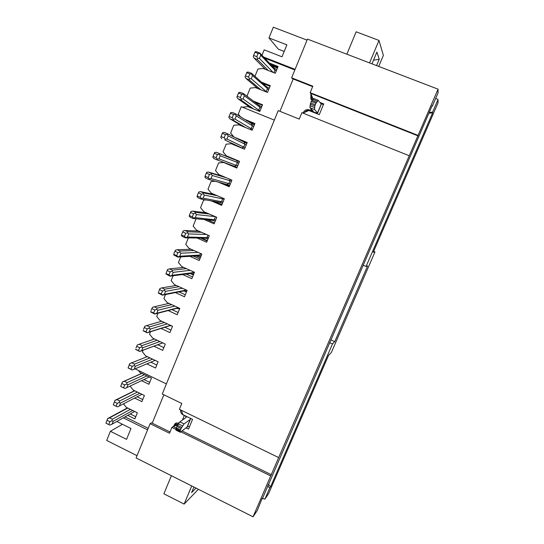 <?xml version="1.0" encoding="UTF-8"?>
<svg xmlns="http://www.w3.org/2000/svg" width="544" height="544" viewBox="0 0 544 544"><rect width="100%" height="100%" fill="white"/><g stroke="black" fill="none" stroke-linecap="round" stroke-linejoin="round"><path stroke-width="0.82" d="M193.916 487.05L191.583 492.592L195.99 488.09M284.186 51.462L278.358 49.198L268.988 37.937L273.312 27.2L307.054 40.14M262.126 498.467L257.298 510.456L253.048 516.8L136.088 457.953L150.117 423.667L151.463 422.81L170.034 431.963M262.16 498.392L264.908 499.106L269.736 487.975L267.58 485.867M376.557 65.593L379.229 59.255L373.497 60.214M379.229 59.255L376.917 52.088L371.974 63.832M431.909 106.216L432.337 106.114L432.303 105.298L262.324 498.862M312.65 86.639L292.352 78.642L291.625 77.833L307.476 39.107L438.063 89.168L438.056 92.902L432.337 106.114M429.23 112.411L432.589 112.159L438.056 99.552L435.683 98.389M269.736 487.975L270.633 486.656L268.253 484.316M428.896 113.172L432.623 112.894L432.589 112.159M363.066 265.275L366.071 266.451L432.623 112.894M270.633 486.656L332.534 343.828L329.514 342.781M438.056 99.552L438.049 102.796L373.259 252.232L374.986 251.933L373.64 251.362M374.986 251.933L331.357 352.498L328.488 355.504L268.641 493.544L264.908 499.106M137.013 455.688L106.699 440.456L110.398 431.283L122.454 424.272M332.534 343.828L334.757 341.659L367.608 265.907L366.071 266.451M334.757 341.659L330.779 339.857M346.841 54.196L356.157 31.817L378.991 40.433L383.384 55.379L378.726 66.422M198.39 489.301L184.117 504.091L163.873 493.796L171.394 475.714M191.746 485.955L184.117 504.091M378.991 40.433L369.546 62.9M178.806 308.666L179.534 308.999M184.056 290.952L186.429 292.033M190.176 273.53L193.358 274.972M196.132 255.938L200.335 257.815M200.552 238.102L201.783 238.116L207.339 240.57M277.454 68.041L272.109 65.94M146.853 363.861L155.55 368.023L158.086 361.774L145.608 355.824L142.426 351.832L143.092 350.18M153.891 346.181L162.724 350.363L165.281 344.08L152.742 338.164L149.546 334.172L150.525 331.745M161.031 328.426L169.946 332.602L172.509 326.284L159.916 320.409L156.706 316.411L158.005 313.201M168.205 310.57L177.201 314.738L179.785 308.38L167.13 302.546L163.907 298.554L165.526 294.542M175.406 292.604L184.504 296.766L187.102 290.374L174.386 284.58L171.156 280.588L173.094 275.774M182.628 274.523L191.848 278.698L194.46 272.265L181.689 266.512L178.439 262.514L180.703 256.897M189.87 256.326L199.233 260.522L201.865 254.055L189.026 248.336L185.762 244.344L188.367 237.898M197.098 238.007L206.666 242.236L209.304 235.729L196.411 230.058L193.134 226.066L196.071 218.79M204.286 219.545L214.139 223.849L216.798 217.301L203.837 211.67L200.546 207.679L203.599 200.117L205.972 199.94M211.317 200.886L221.653 205.346L224.325 198.771L211.31 193.174L208.005 189.183L211.072 181.58L215.417 181.234M217.79 181.873L229.214 186.742L231.907 180.125L218.824 174.57L215.506 170.585L218.586 162.935L223.7 162.5L236.824 168.028L239.53 161.364L226.386 155.856L223.047 151.871L226.148 144.174L231.288 143.718L244.474 149.199L247.194 142.501L233.988 137.034L247.098 142.739M233.988 137.034L230.636 133.049L233.757 125.31L238.925 124.821L252.171 130.261L254.905 123.522L243.78 118.98M110.398 431.283L126.562 439.362L130.968 428.502L116.838 421.484M261.997 55.264L264.18 49.858L282.016 56.807L286.878 44.853L268.988 37.937M246.527 120.7L254.694 124.039M236.878 167.885L223.7 162.5M229.384 186.327L220.871 182.696M221.932 204.66L214.479 201.443M214.526 222.89L207.536 219.837M207.162 241.019L200.444 238.048M199.838 259.039L193.297 256.115M192.556 276.957L186.15 274.06M185.314 294.773L179.017 291.89M178.119 312.487L171.904 309.618M170.959 330.099L164.825 327.23M163.839 347.616L157.767 344.746M156.76 365.031L150.817 362.188M240.788 117.096L238.272 114.118L241.257 106.706L274.326 120.122M130.22 413.964L135.769 416.697M137.068 396.807L142.725 399.568M143.929 379.549L149.729 382.35M262.337 105.23L254.878 102.224M270.028 86.312L262.888 83.477M277.76 67.286L270.796 64.552M166.382 383.914L135.49 369.043L135.674 368.58M242.502 107.209L247.704 106.597L259.794 111.493L262.534 104.761L253.32 101.041M247.976 96.995L247.064 95.914L250.199 88.128L255.388 87.591L267.532 92.446L270.286 85.666L261.399 82.13M254.959 76.337L257.904 69.034L263.119 68.469L275.318 73.284L278.093 66.47L269.368 63.043M263.724 57.086L295.093 69.374M147.587 429.855L123.311 417.846M127.738 415.358L134.878 418.887L137.36 412.78L126.174 407.279L123.474 403.845M134.626 398.072L141.896 401.622L144.391 395.481L133.158 390.014L130.057 386.09M141.542 380.678L148.947 384.261L151.456 378.087L140.175 372.647L138.441 370.471M148.213 428.325L125.045 416.874M264.744 58.16L294.848 69.958M278.671 457.579L179.377 409.333L181.798 403.471L162.255 394.006L278.215 110.622L299.248 119.102L301.9 112.669L409.251 155.754L253.048 516.8M438.063 89.168L418.064 135.388L310.162 92.677L312.834 86.19L291.625 77.833M150.117 423.667L169.51 433.221L171.911 427.407L175.923 429.379M418.064 135.388L409.251 155.754M270.722 475.946L181.016 431.882M310.162 92.677L310.794 93.412L418.166 135.925M271.531 474.817L182.226 430.984M176.168 428.006L173.162 426.53L171.911 427.407M177.657 424.871L173.162 426.53L175.379 424.98L178.242 423.919M320.035 102.442L323.734 103.911L319.274 114.648L308.897 110.493L303.001 113.111M310.794 93.412L312.956 98.838M181.254 410.244L182.968 414.698L192.556 419.363L188.516 429.073L186.272 427.972M323.449 104.604L321.082 103.666M187.612 426.02L189.421 426.904M173.672 426.17L174.916 423.851L176.385 422.831L175.148 425.136M311.522 95.248L311.855 100.246M321.327 104.19L318.186 100.3L315.887 103.258L314.854 106.005L314.48 109.5L317.689 112.948C317.546 113.322 315.459 112.724 311.433 111.146L310.264 110.677C308.026 109.956 306.129 110.527 304.579 112.411M190.502 418.363L190.196 419.492L184.076 423.898L181.043 428.509L176.814 426.435L179.874 421.845L186.17 417.404C186.388 416.901 185.762 416.262 184.3 415.5L183.206 414.97C181.24 413.848 180.35 412.162 180.547 409.897M152.225 423.184L163.853 394.781M174.916 423.851L179.078 422.674M276.27 70.938L274.978 70.142L260.732 55.202L259.434 58.419L273.122 72.413M268.702 89.576L252.525 75.562L251.24 78.758L266.907 92.194M261.174 108.106L244.372 95.798L243.093 98.974L259.991 111.01M253.688 126.528L236.273 115.906L235.001 119.061L252.511 129.418M246.242 144.847L228.215 135.884L226.957 139.019L245.072 147.716M238.843 163.057L220.218 155.74L218.96 158.855L237.68 165.913M231.479 181.166L212.262 175.474L211.018 178.568L230.323 184.008M224.162 199.172L204.36 195.085L203.123 198.166L223.013 202.001M215.24 216.628L196.506 214.574L195.276 217.634L215.744 219.885M206.394 234.45L188.7 233.947L187.476 236.987L208.515 237.674M198.118 252.389L180.941 253.205L179.724 256.224L199.886 255.034L201.328 255.36M190.169 270.334L173.23 272.34L172.02 275.339L192.726 272.666L194.181 272.945M182.417 288.238L165.566 291.36L164.363 294.338L185.606 290.197L187.075 290.442M181.043 428.509L180.193 430.8L180.254 432.269L187.238 426.924M279.936 111.316L293.182 78.968M311.902 100.286L310.794 98.892L310.978 93.888M303.042 113.091L303.205 112.71C304.613 110.044 306.714 109.113 309.509 109.908L313.188 111.098L309.917 107.678L310.644 102.972L315.248 104.802M276.794 69.652L274.169 68.109L259.855 52.999L260.732 55.202M253.348 56.032L255.156 51.728L253.348 56.032M269.239 88.257L266.58 86.802L251.654 73.365L251.512 73.95L252.525 75.562M245.188 76.35L246.956 72.141L245.188 76.35M261.718 106.76L259.039 105.38L243.501 93.602L243.338 94.248L244.372 95.798M237.068 96.54L238.802 92.426L237.068 96.54M254.245 125.147L235.402 113.71L235.219 114.417L236.273 115.906M229.004 116.606L230.704 112.581L229.004 116.606M246.813 143.439L227.358 133.695L227.14 134.463L228.215 135.884M226.957 139.019L225.243 139.182L224.828 139.964L244.48 149.172M224.828 139.964L242.699 148.464M220.993 136.544L222.652 132.607L220.993 136.544M239.428 161.609L216.39 152.313L219.361 153.558L219.123 154.387L220.218 155.74M239.421 161.622L219.361 153.558M218.96 158.855L217.233 159.072L216.852 159.786L237.102 167.328M213.03 156.359L214.656 152.51L213.03 156.359M211.018 178.568L209.27 178.84L208.916 179.486L229.772 185.375M205.115 176.052L206.706 172.292L205.115 176.052M203.123 198.166L201.362 198.485L201.028 199.063L219.681 202.368L222.476 203.32M197.248 195.629L198.805 191.95L197.248 195.629M195.276 217.634L193.494 218.008L193.195 218.525L212.405 220.286L215.227 221.163M189.428 215.077L190.951 211.487L189.428 215.077M187.476 236.987L185.409 237.864L205.17 238.109L208.019 238.904M181.662 234.416L183.144 230.908L181.662 234.416M179.724 256.224L177.67 257.081L197.982 255.83L200.845 256.55M173.937 253.626L175.392 250.206L173.937 253.626M172.02 275.339L169.973 276.189L190.828 273.448L193.718 274.094M166.26 272.728L167.681 269.389L166.26 272.728M164.363 294.338L162.33 295.174L183.722 290.965L186.626 291.543M158.63 291.706L160.018 288.449L158.63 291.706M174.814 306.088L157.95 310.264L156.754 313.228L154.727 314.044L176.684 308.38L179.574 308.897M151.048 310.576L152.402 307.401L151.048 310.576M156.754 313.228L178.296 307.693M167.321 323.864L150.375 329.052L149.185 331.996L147.172 332.806L169.612 325.72L171.714 325.91M143.514 329.331L144.833 326.23L143.514 329.331M149.185 331.996L170.422 325.305M159.922 341.55L142.848 347.725L141.664 350.656L139.665 351.451L162.751 342.91M136.02 347.97L137.312 344.95L136.02 347.97M141.664 350.656L162.71 342.87M152.592 359.156L135.368 366.289L134.191 369.206L132.199 369.981L128.071 367.941L129.744 363.589L147.268 356.619M134.191 369.206L155.128 360.366M122.339 382.024L120.707 386.451L122.339 382.024L141.685 373.381M146.962 375.918L127.928 384.744L126.766 387.641L149.274 377.033M114.968 400.35L113.308 404.865L114.968 400.35L134.545 390.694M139.801 393.251L120.537 403.09L119.381 405.967L141.936 394.284M107.651 418.567L105.951 423.178L107.651 418.567L127.466 407.912M132.702 410.489L113.193 421.321L112.037 424.184L134.674 411.461M180.254 432.269L176.045 430.195L175.97 428.726L176.242 427.822L180.465 429.896M176.814 426.435L176.242 427.822M255.156 51.728L256.809 51.809L259.855 52.999M259.434 58.419L257.795 58.358L257.264 59.425L268.301 70.516M257.264 59.425L254.225 58.235L265.438 69.387M254.225 58.235L253.218 56.562M259.74 53.523L258.094 53.448L255.034 52.251M257.795 58.358L256.795 56.685L258.094 53.448M246.956 72.141L248.622 72.162L251.654 73.365M251.24 78.758L249.58 78.758L249.077 79.75L260.794 89.753M249.077 79.75L246.058 78.547L257.944 88.611M246.058 78.547L245.024 76.942M251.512 73.95L249.852 73.93L246.806 72.726M249.58 78.758L248.554 77.146L249.852 73.93M238.802 92.426L240.489 92.385L243.501 93.602M243.093 98.974L241.414 99.022L240.944 99.946L253.524 108.956M240.944 99.946L237.939 98.729L250.696 107.807M237.939 98.729L236.885 97.192M243.338 94.248L241.658 94.289L238.626 93.065M241.414 99.022L240.373 97.485L241.658 94.289M230.704 112.581L232.404 112.486L235.402 113.71M235.001 119.061L233.301 119.163L232.866 120.02L245.772 127.636M232.866 120.02L229.867 118.789L242.957 126.48M229.867 118.789L228.8 117.32M235.219 114.417L233.519 114.512L230.5 113.281M233.301 119.163L232.24 117.688L233.519 114.512M222.652 132.607L224.373 132.464L227.358 133.695M221.85 138.727L220.762 137.319M227.14 134.463L225.427 134.613L222.428 133.375M225.243 139.182L224.155 137.768L225.427 134.613M216.852 159.786L213.887 158.542L212.772 157.196M214.656 152.51L216.39 152.313M219.123 154.387L217.389 154.591L214.404 153.34M217.233 159.072L216.124 157.726L217.389 154.591M223.557 176.576L208.454 172.04L211.412 173.298L211.147 174.182L212.262 175.474M226.324 177.752L211.412 173.298M208.916 179.486L205.965 178.228L204.836 176.95M206.706 172.292L208.454 172.04M211.147 174.182L209.399 174.44L206.428 173.176M209.27 178.84L208.148 177.555L209.399 174.44M214.492 194.541L200.573 191.644L203.51 192.916L203.225 193.854L204.36 195.085M217.274 195.738L203.51 192.916M201.028 199.063L198.098 197.798L196.942 196.581M198.805 191.95L200.573 191.644M203.225 193.854L201.457 194.167L198.506 192.896M201.362 198.485L200.212 197.261L201.457 194.167M206.448 212.806L192.732 211.133L195.656 212.412L195.35 213.411L196.506 214.574M209.216 214.01L195.656 212.412M193.195 218.525L190.278 217.246L189.101 216.09M190.951 211.487L192.732 211.133M195.35 213.411L193.569 213.772L190.631 212.493M193.494 218.008L192.331 216.852L193.569 213.772M198.716 231.071L184.946 230.5L187.857 231.785L187.524 232.839L188.7 233.947M201.477 232.288L187.857 231.785M185.409 237.864L182.498 236.572L181.308 235.477M183.144 230.908L184.946 230.5M187.524 232.839L185.728 233.26L182.798 231.962M185.681 237.415L184.498 236.314L185.728 233.26M191.148 249.281L177.201 249.744L180.098 251.042L179.744 252.158L180.941 253.205M193.895 250.505L180.098 251.042M177.67 257.081L173.563 254.748M175.392 250.206L177.201 249.744M179.744 252.158L177.936 252.62L175.025 251.321M177.915 256.7L176.712 255.66L177.936 252.62M183.675 267.403L169.51 268.879L172.394 270.184L172.013 271.347L173.23 272.34M186.415 268.641L172.394 270.184M169.973 276.189L165.866 273.904M167.681 269.389L169.51 268.879M172.013 271.347L170.19 271.871L167.294 270.558M170.197 275.869L168.973 274.89L170.19 271.871M176.283 285.444L161.86 287.892L164.73 289.204L164.336 290.428L165.566 291.36M179.01 286.688L164.73 289.204M162.33 295.174L158.216 292.937M160.018 288.449L161.86 287.892M164.336 290.428L162.486 290.999L159.61 289.673M162.527 294.916L161.282 293.998L162.486 290.999M168.953 303.382L154.265 306.789L157.114 308.115L156.699 309.393L157.95 310.264M171.666 304.633L157.114 308.115M154.727 314.044L150.613 311.855M152.402 307.401L154.265 306.789M156.699 309.393L154.836 310.005L151.966 308.672M154.897 313.854L153.639 312.99L154.836 310.005M161.677 321.225L146.71 325.577L149.546 326.91L149.104 328.236L150.375 329.052M164.383 322.49L149.546 326.91M147.172 332.806L143.052 330.664M144.833 326.23L146.71 325.577M149.104 328.236L147.234 328.902L144.378 327.563M147.322 332.676L146.037 331.867L147.234 328.902M154.455 338.973L139.196 344.25L142.025 345.59L141.562 346.97L142.848 347.725M157.148 340.245L142.025 345.59M139.665 351.451L135.544 349.357M137.312 344.95L139.196 344.25M141.562 346.97L139.672 347.684L136.836 346.338M139.788 351.376L138.489 350.635L139.672 347.684M147.281 356.626L131.736 362.807L134.545 364.16L134.062 365.588L135.368 366.289M149.96 357.898L134.545 364.16M129.744 363.589L128.071 367.941M129.832 363.562L131.736 362.807M134.062 365.588L132.158 366.35L129.336 364.997M132.301 369.974L130.982 369.281L132.158 366.35M141.807 373.436L124.318 381.256L127.112 382.616L126.609 384.098L127.928 384.744M144.459 374.714L127.112 382.616M122.4 382.051L124.318 381.256M126.609 384.098L124.692 384.907L121.883 383.54M126.766 387.641L124.855 388.457L123.522 387.818L124.692 384.907M134.756 390.789L116.94 399.595L119.728 400.962L119.197 402.499L120.537 403.09M137.401 392.081L119.728 400.962M115.008 400.438L116.94 399.595M119.197 402.499L117.273 403.356L114.471 401.975M119.381 405.967L117.456 406.83L116.103 406.246L117.273 403.356M127.752 408.054L109.609 417.826L112.384 419.2L111.833 420.784L113.193 421.321M130.383 409.346L112.384 419.2M107.664 418.717L109.609 417.826M111.833 420.784L109.888 421.688L107.107 420.301M112.037 424.184L110.099 425.088L108.732 424.565L109.888 421.688M315.887 103.258L311.284 101.429L310.644 102.972M311.284 101.429L313.602 98.484L318.186 100.3M253.735 55.481L256.795 56.685M245.514 75.936L248.554 77.146M237.34 96.261L240.373 97.485M229.228 116.457L232.24 117.688M221.156 136.524L224.155 137.768M213.146 156.468L216.124 157.726M205.176 176.29L208.148 177.555M197.261 195.99L200.212 197.261M189.394 215.567L192.331 216.852M181.574 235.022L184.498 236.314M173.801 254.354L176.712 255.66M166.076 273.571L168.973 274.89M158.399 292.672L161.282 293.998M150.77 311.658L153.639 312.99M143.188 330.528L146.037 331.867M135.646 349.282L138.489 350.635M128.16 367.921L130.982 369.281M120.707 386.451L123.522 387.818M113.308 404.865L116.103 406.246M105.951 423.178L108.732 424.565M184.3 415.5L182.41 420.063M274.169 68.109L274.978 70.142L273.924 72.733M266.58 86.802L267.39 88.822L266.016 91.841M259.039 105.38L259.842 107.399L258.658 110.316L257.822 110.697M251.546 123.855L252.341 125.875L251.165 128.772L249.907 129.329M244.086 142.222L244.882 144.235L243.712 147.118L241.747 147.988M236.674 160.487L237.47 162.493L236.307 165.362L234.348 166.219M229.48 179.092L230.092 180.649L228.936 183.498L226.991 184.341M222.476 197.975L222.761 198.703L221.612 201.538L219.681 202.368M215.444 216.716L214.329 219.47L212.405 220.286M207.964 235.144L207.087 237.3L205.17 238.109M200.525 253.456L199.886 255.034L197.982 255.83M193.134 271.667L192.726 272.666L190.828 273.448M185.776 289.775L183.716 290.972M190.196 419.492L186.85 427.543M175.583 424.089L174.107 425.122M311.236 109.058L310.685 110.378M170.524 325.353L169.612 325.72M310.638 94.71L311.392 95.567M321.3 103.924L317.601 112.826M310.264 110.677L309.509 109.908M179.874 421.845L184.076 423.898M182.512 425.911L178.289 423.844M177.378 425.32L181.608 427.394M180.193 430.8L175.97 428.726M175.902 429.604L180.118 431.678M317.172 101.143L312.582 99.321M311.821 100.395L316.424 102.224M314.854 106.005L310.257 104.176M309.93 105.713L314.52 107.542M314.48 109.5L309.917 107.678M187.068 427.332L190.407 419.295M185.606 290.197L183.722 290.965M170.537 325.36L169.694 325.7M310.794 98.892L311.542 99.722M317.689 112.948L321.382 104.054"/></g></svg>
